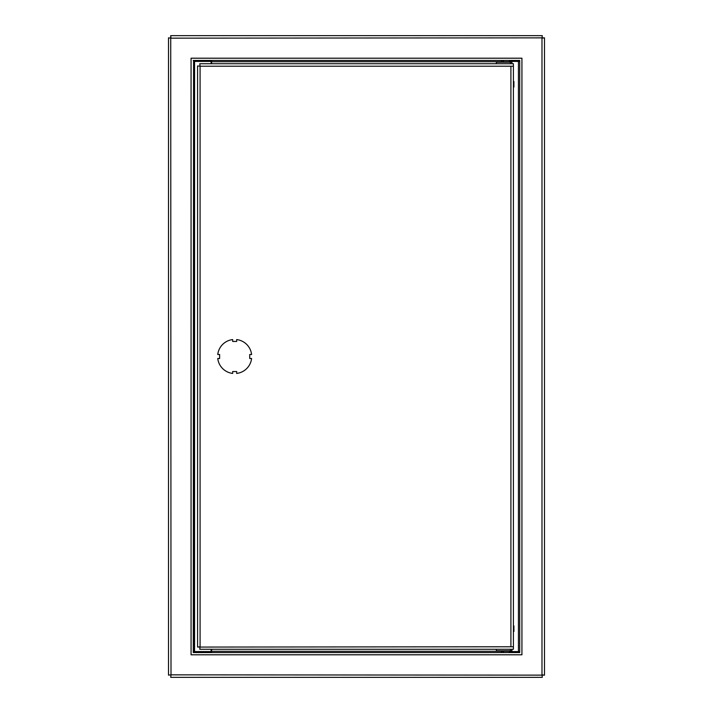 <?xml version="1.0" encoding="UTF-8"?>
<svg xmlns="http://www.w3.org/2000/svg" width="713" height="713" viewBox="0 0 713 713"><rect width="100%" height="100%" fill="white"/><g stroke="black" fill="none" stroke-linecap="round" stroke-linejoin="round"><path stroke-width="1.07" d="M211.119 649.276L211.119 651.575L194.569 651.575L194.569 61.425L211.119 61.425L211.119 63.724M501.881 61.719L503.387 61.425M503.387 651.575L501.881 651.281M509.403 61.425L518.431 61.425L518.431 651.575L509.403 651.575M510.909 650.782L510.909 651.281L211.618 651.281L211.618 649.276M211.618 63.724L211.618 61.719L496.373 61.719L496.373 62.218L511.916 62.218L511.916 63.724L199.792 63.724L200.086 66.229L199.792 63.724M194.569 61.425L193.571 61.425L193.276 60.418L519.724 60.418L519.724 652.582L193.276 652.582L193.571 61.425L193.571 651.575L194.569 651.575M168.5 37.86L171.004 38.154L168.5 37.86L168.5 675.14L171.013 674.846L170.719 677.35L171.013 674.846L544.5 675.14L541.987 674.846L541.987 38.154L542.281 35.65L541.987 38.154L544.5 37.86L171.004 38.154L170.719 35.65L171.004 674.846M544.5 675.14L544.5 37.86M542.281 35.65L170.719 35.65M171.013 674.846L168.5 675.14M541.987 674.846L542.281 677.35L541.987 674.846M170.719 677.35L542.281 677.35M519.429 61.425L518.431 61.425M518.431 651.575L519.429 651.575M211.618 60.721L211.618 61.719M501.382 61.719L501.382 60.721M501.382 652.279L501.382 651.281M211.618 651.281L211.618 652.279M496.373 651.281L496.373 650.782L511.916 650.782L511.916 649.276L510.41 649.276L513.413 649.276L513.413 646.771L510.909 646.771L510.909 66.229L200.086 66.229L200.086 646.771L197.581 647.065L510.909 646.771M510.41 62.218L510.41 63.724L513.413 63.724L513.413 66.229L510.909 66.229M251.6 354.495A17.05 17.05 0 0 0 236.68 339.575L236.68 341.456L232.67 341.456L232.67 339.575A17.05 17.05 0 0 0 217.75 354.495L219.64 354.495L219.64 358.505L217.75 358.505A17.05 17.05 0 0 0 232.67 373.425L232.67 371.535L236.68 371.535L236.68 373.425A17.05 17.05 0 0 0 251.6 358.505L249.719 358.505L249.719 354.495L251.6 354.495M197.581 65.935L200.086 66.229L197.581 65.935L197.581 647.065M199.792 649.276L200.086 646.771L199.792 649.276L496.373 649.276L496.373 650.782M513.413 646.771L513.413 66.229M513.413 631.477L513.913 631.477L513.913 625.961L513.413 625.961M510.41 650.782L510.41 649.276L496.373 649.276M503.387 652.288L503.387 651.281M509.403 652.288L509.403 651.281M513.413 81.523L513.913 81.523L513.913 87.039L513.413 87.039M496.373 63.724L496.373 62.218M496.373 61.719L510.909 61.719L510.909 62.218M503.387 60.712L503.387 61.719M509.403 60.712L509.403 61.719M191.066 654.792L191.066 58.208L521.934 58.208L521.934 654.792L191.066 654.792M506.399 651.281L506.399 650.782M506.399 61.719L506.399 62.218"/></g></svg>
